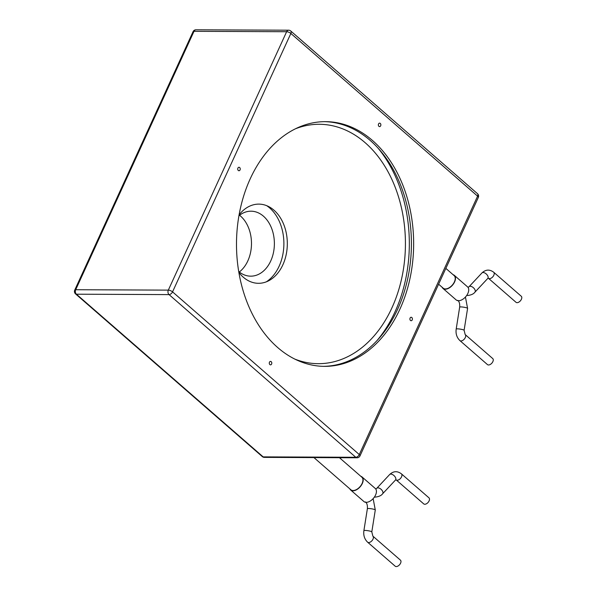 <?xml version="1.0" encoding="UTF-8"?>
<svg xmlns="http://www.w3.org/2000/svg" width="596" height="596" viewBox="0 0 596 596"><rect width="100%" height="100%" fill="white"/><g stroke="black" fill="none" stroke-linecap="round" stroke-linejoin="round"><path stroke-width="0.89" d="M239.54 215.253A32.482 23.52 -89.8 0 1 247.832 260.884A32.482 23.52 -89.8 0 1 239.287 272.007M238.705 271.538A32.482 23.52 90.2 0 0 250.722 276.164A32.482 23.52 90.2 0 0 270.726 260.988A32.482 23.52 90.2 0 0 271.5 228.022A32.482 23.52 90.2 0 0 251.005 211.193A32.482 23.52 90.2 0 0 238.951 215.722M399.894 309.19A122.359 88.581 -89.8 0 1 324.537 366.361A122.359 88.581 -89.8 0 1 236.493 243.615A122.359 88.581 -89.8 0 1 325.602 121.651A122.359 88.581 -89.8 0 1 402.807 185.036A122.359 88.581 -89.8 0 1 399.894 309.19M412.216 319.918A1.736 1.252 90.2 0 0 412.253 318.16A1.736 1.252 90.2 0 0 411.158 317.266A1.736 1.252 90.2 0 0 409.899 318.994A1.736 1.252 90.2 0 0 411.143 320.73A1.736 1.252 90.2 0 0 412.216 319.918M271.59 364.052A1.736 1.252 90.2 0 0 271.634 362.293A1.736 1.252 90.2 0 0 270.539 361.392A1.736 1.252 90.2 0 0 269.28 363.12A1.736 1.252 90.2 0 0 270.524 364.856A1.736 1.252 90.2 0 0 271.59 364.052M380.665 125.801A1.736 1.252 90.2 0 0 380.71 124.043A1.736 1.252 90.2 0 0 379.615 123.149A1.736 1.252 90.2 0 0 378.356 124.877A1.736 1.252 90.2 0 0 379.6 126.613A1.736 1.252 90.2 0 0 380.665 125.801M240.046 169.934A1.736 1.252 90.2 0 0 240.084 168.176A1.736 1.252 90.2 0 0 238.996 167.275A1.736 1.252 90.2 0 0 237.73 169.003A1.736 1.252 90.2 0 0 238.981 170.739A1.736 1.252 90.2 0 0 240.046 169.934M238.854 272.417A39.597 28.668 90.2 0 0 268.692 280.761A39.597 28.668 90.2 0 0 282.869 264.81A39.597 28.668 90.2 0 0 269.012 206.752A39.597 28.668 90.2 0 0 239.108 214.836M294.655 359.038A119.699 86.658 90.2 0 0 295.758 359.462A119.699 86.658 90.2 0 0 391.974 307.745A119.699 86.658 90.2 0 0 388.719 173.041A119.699 86.658 90.2 0 0 296.763 128.289A119.699 86.658 90.2 0 0 295.661 128.706M266.36 281.819A42.212 30.56 90.2 0 0 279.144 266.181A42.212 30.56 90.2 0 0 266.695 205.672M377.849 147.882A127.358 92.201 -89.8 0 1 395.014 311.82A127.358 92.201 -89.8 0 1 377.007 340.577M324.485 121.651A122.359 88.581 -89.8 0 1 400.832 185.699A122.359 88.581 -89.8 0 1 397.659 309.182A122.359 88.581 -89.8 0 1 323.419 366.346M438.604 284.195L443.163 288.159A8.337 4.88 -48.9 0 0 445.406 288.933A8.337 4.88 -48.9 0 0 453.482 283.532A8.337 4.88 -48.9 0 0 454.115 275.59L445.845 268.386M493.689 272.23L521.269 296.257A4.008 2.347 131.1 0 1 520.964 300.071A4.008 2.347 131.1 0 1 517.082 302.671A4.008 2.347 131.1 0 1 516.009 302.299L488.422 278.272L487.804 278.406A4.008 2.175 43.1 0 0 486.366 274.078A4.008 2.175 43.1 0 0 481.955 272.931C485.703 269.444 489.614 269.206 493.689 272.23A4.008 2.347 131.1 0 1 493.384 276.045A4.008 2.347 131.1 0 1 489.502 278.637A4.008 2.347 131.1 0 1 488.422 278.272M487.476 364.61A4.008 2.347 -48.9 0 0 491.879 363.128A4.008 2.347 -48.9 0 0 492.743 358.569L465.163 334.542A4.008 2.347 -48.9 0 1 464.299 339.102A4.008 2.347 -48.9 0 1 459.896 340.584L487.476 364.61M453.079 274.689A8.664 5.066 131.1 0 1 454.323 275.345L467.569 286.885A8.664 5.066 131.1 0 1 466.914 295.139A8.664 5.066 131.1 0 1 458.525 300.742A8.664 5.066 131.1 0 1 456.193 299.944L442.947 288.404A8.664 5.066 131.1 0 1 442.12 287.257M454.323 275.345A8.664 5.066 131.1 0 1 453.675 283.599A8.664 5.066 131.1 0 1 445.279 289.209A8.664 5.066 131.1 0 1 442.947 288.404M313.95 457.594L350.865 489.756A8.337 4.88 -48.9 0 0 353.108 490.523A8.337 4.88 -48.9 0 0 361.191 485.129A8.337 4.88 -48.9 0 0 361.817 477.18L339.459 457.706M401.391 473.82L428.971 497.846A4.008 2.347 131.1 0 1 428.673 501.668A4.008 2.347 131.1 0 1 424.792 504.261A4.008 2.347 131.1 0 1 423.711 503.888L396.131 479.862L395.513 479.996A4.008 2.175 43.1 0 0 394.075 475.668A4.008 2.175 43.1 0 0 389.657 474.52C393.405 471.034 397.316 470.795 401.391 473.82A4.008 2.347 131.1 0 1 401.093 477.642A4.008 2.347 131.1 0 1 397.212 480.234A4.008 2.347 131.1 0 1 396.131 479.862M395.185 566.2A4.008 2.347 -48.9 0 0 399.581 564.717A4.008 2.347 -48.9 0 0 400.445 560.158L372.865 536.132A4.008 2.347 -48.9 0 1 372.001 540.691A4.008 2.347 -48.9 0 1 367.598 542.174L395.185 566.2M360.781 476.278A8.664 5.066 131.1 0 1 362.033 476.934L375.271 488.474A8.664 5.066 131.1 0 1 374.623 496.729A8.664 5.066 131.1 0 1 366.227 502.339A8.664 5.066 131.1 0 1 363.895 501.534L350.649 490.001A8.664 5.066 131.1 0 1 349.83 488.854M362.033 476.934A8.664 5.066 131.1 0 1 361.377 485.189A8.664 5.066 131.1 0 1 352.981 490.799A8.664 5.066 131.1 0 1 350.649 490.001M75.55 293.902A3.248 1.9 131.1 0 0 76.422 294.2L263.164 456.879L355.782 457.281L169.048 294.603L76.422 294.2A3.248 2.354 -89.8 0 1 75.699 289.723L168.325 290.125L286.631 31.722L194.005 31.32L75.699 289.723A3.248 1.185 -155.4 0 0 74.731 290.103A3.248 3.248 0 0 0 75.55 293.902L262.285 456.581A3.248 3.248 0 0 0 264.408 457.378A3.248 2.354 90.2 0 1 263.164 456.879A3.248 1.9 131.1 0 1 262.285 456.581M477.485 193.678A3.248 3.248 0 0 1 478.305 197.485A3.248 1.185 -155.4 0 0 477.59 196.144L290.855 33.458L172.549 291.869L359.284 454.547L477.59 196.144A3.248 1.9 131.1 0 0 477.485 193.678L290.751 30.999A3.248 1.9 131.1 0 1 290.855 33.458A3.248 1.185 -155.4 0 0 286.631 31.722A3.248 2.354 90.2 0 1 288.628 30.202L196.002 29.8A3.248 3.248 0 0 0 193.037 31.7L74.731 290.103M193.037 31.7A3.248 1.185 -155.4 0 1 194.005 31.32A3.248 2.354 -89.8 0 1 196.002 29.8M172.549 291.869A3.248 1.185 -155.4 0 0 168.325 290.125A3.248 2.354 90.2 0 0 169.048 294.603A3.248 1.9 131.1 0 0 172.549 291.869M359.284 454.547A3.248 1.9 131.1 0 1 355.782 457.281A3.248 2.354 -89.8 0 0 357.026 457.78A3.248 3.248 0 0 0 359.999 455.888A3.248 1.185 -155.4 0 0 359.284 454.547M457.832 300.332C459.307 301.65 459.918 303.915 459.665 307.126L456.193 329.059A4.008 0.574 9 0 1 460.239 329.119A4.008 0.574 9 0 1 464.105 330.311L465.163 334.542M468.054 287.414L469.089 286.683A4.008 2.175 43.1 0 1 473.507 287.831A4.008 2.175 43.1 0 1 474.945 292.159L487.804 278.406M459.665 307.126A4.008 0.574 9 0 1 463.718 307.186A4.008 0.574 9 0 1 467.584 308.385L464.105 330.311M365.542 501.921C367.009 503.24 367.62 505.512 367.374 508.716L363.895 530.649A4.008 0.574 9 0 1 367.941 530.708A4.008 0.574 9 0 1 371.807 531.908L372.865 536.132M375.756 489.011L376.799 488.28A4.008 2.175 43.1 0 1 381.209 489.42A4.008 2.175 43.1 0 1 382.647 493.749L395.513 479.996M367.374 508.716A4.008 0.574 9 0 1 371.42 508.775A4.008 0.574 9 0 1 375.286 509.975L371.807 531.908M290.751 30.999A3.248 3.248 0 0 0 288.628 30.202M478.305 197.485L359.999 455.888M357.026 457.78L264.408 457.378M456.193 329.059C455.567 333.73 456.804 337.567 459.896 340.584M469.089 286.683L481.955 272.931M466.705 295.452L467.592 295.504C471.175 295.087 473.626 293.97 474.945 292.159M465.431 297.039L467.584 308.385M363.895 530.649C363.269 535.32 364.506 539.157 367.598 542.174M376.799 488.28L389.657 474.52M374.407 497.049L375.294 497.094C378.877 496.677 381.328 495.567 382.647 493.749M373.133 498.636L375.286 509.975"/></g></svg>
